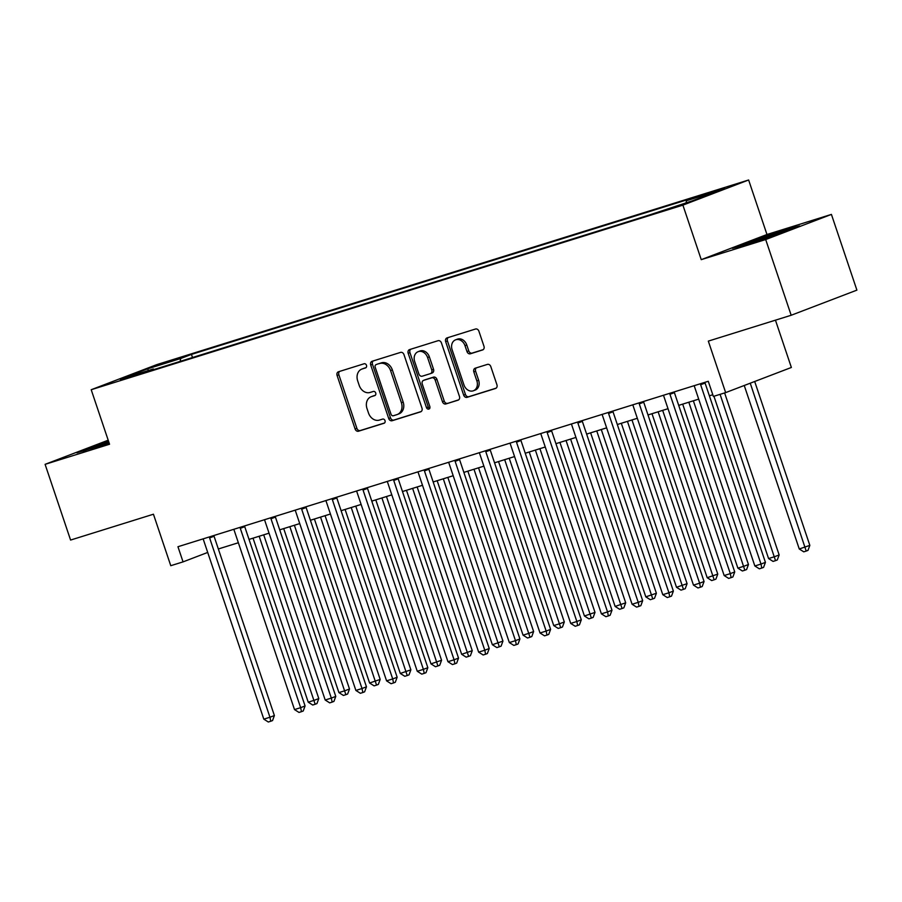 <?xml version="1.0" encoding="UTF-8"?>
<svg xmlns="http://www.w3.org/2000/svg" width="902" height="902" viewBox="0 0 902 902"><rect width="100%" height="100%" fill="white"/><g stroke="black" fill="none" stroke-linecap="round" stroke-linejoin="round"><path stroke-width="1.35" d="M366.494 365.321A2.199 1.77 -110.9 0 0 364.104 363.765L338.498 371.759A3.134 2.526 -110.9 0 0 338.385 371.793A3.134 2.526 -110.9 0 0 337.089 375.48L355.106 428.991A3.134 2.526 -110.9 0 0 358.511 431.212L384.117 423.23A2.199 1.77 -110.9 0 0 382.719 419.069L379.404 420.095A10.046 8.073 -110.9 0 1 368.49 412.992L366.99 408.538A10.046 8.073 -110.9 0 1 371.117 396.745A10.046 8.073 -110.9 0 1 371.5 396.609L374.815 395.583A2.199 1.77 -110.9 0 0 373.417 391.423L370.102 392.449A10.046 8.073 -110.9 0 1 359.188 385.346L357.688 380.881A10.046 8.073 -110.9 0 1 361.803 369.098A10.046 8.073 -110.9 0 1 362.198 368.963L365.513 367.926A2.199 1.77 -110.9 0 0 366.494 365.321M724.543 187.819L709.164 193.254L724.543 187.819M482.559 349.976A3.134 2.526 -110.9 0 0 482.683 349.931A3.134 2.526 -110.9 0 0 483.968 346.255L478.917 331.237A3.134 2.526 -110.9 0 0 475.512 329.016L447.065 337.889A3.134 2.526 -110.9 0 0 446.952 337.934A3.134 2.526 -110.9 0 0 445.656 341.61L463.673 395.121A3.134 2.526 -110.9 0 0 467.078 397.342L495.514 388.48A3.134 2.526 -110.9 0 0 495.638 388.435A3.134 2.526 -110.9 0 0 496.923 384.748L490.823 366.618A3.134 2.526 -110.9 0 0 487.407 364.397L475.241 368.196A3.134 2.526 -110.9 0 0 475.117 368.23A3.134 2.526 -110.9 0 0 473.832 371.917L476.865 380.915A8.4 6.754 -110.9 0 1 473.415 390.758A8.4 6.754 -110.9 0 1 463.966 384.928L452.105 349.705A8.4 6.754 -110.9 0 1 455.555 339.851A8.4 6.754 -110.9 0 1 465.004 345.68L466.977 351.555A3.134 2.526 -110.9 0 0 470.393 353.776L482.795 349.886M108.195 440.21L45.1 464.338L70.581 540.061L153.441 514.219L170.771 565.701L183.05 561.878L177.953 546.725L708.273 381.287L713.369 396.429L725.648 392.607L791.37 367.464L775.449 320.176M765.697 239.549L831.418 214.405L766.971 234.509L701.249 259.652L765.697 239.549L791.178 315.26L708.318 341.114L725.648 392.607M701.249 259.652L682.904 205.126L91.203 389.72L156.925 364.577L748.626 179.994L682.904 205.126M45.1 464.338L109.548 444.235L91.203 389.72M403.972 354.621A3.134 2.526 -110.9 0 0 400.556 352.4L372.12 361.274A3.134 2.526 -110.9 0 0 371.996 361.307A3.134 2.526 -110.9 0 0 370.711 364.994L388.717 418.505A3.134 2.526 -110.9 0 0 392.133 420.727L420.569 411.853A3.134 2.526 -110.9 0 0 420.693 411.819A3.134 2.526 -110.9 0 0 421.978 408.132L403.972 354.621M409.598 349.581L438.034 340.708A3.134 2.526 -110.9 0 1 441.439 342.929L459.456 396.44A3.134 2.526 -110.9 0 1 458.16 400.127A3.134 2.526 -110.9 0 1 458.047 400.172L445.87 403.961A3.134 2.526 -110.9 0 1 442.465 401.74L435.159 380.035A3.134 2.526 -110.9 0 0 431.742 377.814L423.669 380.34A3.134 2.526 -110.9 0 0 423.557 380.373A3.134 2.526 -110.9 0 0 422.26 384.06L429.871 406.655A2.199 1.77 -110.9 0 1 426.499 407.704L408.189 353.302A3.134 2.526 -110.9 0 1 409.474 349.615A3.134 2.526 -110.9 0 1 409.598 349.581M831.418 214.405L856.9 290.128L791.178 315.26M158.233 365.276L178.528 358.32L158.233 365.276M154.005 369.527L153.351 368.974L142.606 373.09L648.369 215.307L692.262 200.853L719.616 190.39L686.467 200.729L697.223 196.625L191.45 354.407L180.704 358.511L180.118 361.386M153.351 368.974L120.203 379.314L147.556 368.85L180.704 358.511M766.971 234.509L748.626 179.994M218.34 548.98L238.353 542.745M249.031 539.407L269.044 533.172M279.721 529.835L299.735 523.588M310.412 520.262L330.425 514.016M341.103 510.69L361.116 504.443M371.793 501.117L391.806 494.871M402.484 491.545L422.497 485.299M433.174 481.961L453.187 475.726M463.865 472.389L483.878 466.154M494.555 462.816L514.568 456.57M525.235 453.244L545.259 446.997M555.925 443.671L575.95 437.425M586.616 434.099L606.64 427.852M617.306 424.526L637.319 418.28M647.997 414.954L668.01 408.707M678.687 405.37L698.7 399.135M709.378 395.798L712.794 394.738M183.05 561.878L207.708 552.441M192.498 357.519L191.45 354.407M686.05 202.792L686.467 200.729M148.503 370.485L147.556 368.85M108.556 441.281L76.907 452.804L109.153 443.062M799.612 225.951L785.822 229.548L752.234 240.733L732.435 248.298L746.236 244.69L779.824 233.517L799.612 225.951M96.92 445.881L96.694 445.227M752.448 241.386L752.234 240.733M786.048 230.224L785.822 229.548M366.02 367.644L363.968 368.287A10.046 8.073 -110.9 0 0 363.585 368.422L361.803 369.098M371.117 396.745L372.887 396.068A10.046 8.073 -110.9 0 1 373.27 395.933L375.322 395.29M339.659 371.398A3.134 2.526 -110.9 0 0 338.87 374.804L356.876 428.315A3.134 2.526 -110.9 0 0 360.293 430.536L384.624 422.948M373.27 360.913A3.134 2.526 -110.9 0 0 372.492 364.318L390.498 417.829A3.134 2.526 -110.9 0 0 393.903 420.05L421.189 411.537M376.168 364.6A2.199 1.77 -110.9 0 0 375.187 367.215L390.994 414.187A2.199 1.77 -110.9 0 0 393.385 415.743L396.88 414.649A10.046 8.073 -110.9 0 0 397.263 414.514A10.046 8.073 -110.9 0 0 401.39 402.732L390.577 370.621A10.046 8.073 -110.9 0 0 379.663 363.517L377.949 363.923A2.199 1.77 -110.9 0 0 377.78 363.991M398.65 413.973A10.046 8.073 -110.9 0 0 399.034 413.838A10.046 8.073 -110.9 0 0 403.16 402.055L401.39 402.732M377.949 363.923L381.445 362.829A10.046 8.073 -110.9 0 1 392.359 369.944L403.16 402.055M458.667 399.845L445.87 403.961M425.214 379.753A3.134 2.526 -110.9 0 1 425.327 379.697A3.134 2.526 -110.9 0 1 425.451 379.663L433.524 377.137A3.134 2.526 -110.9 0 1 436.929 379.359L444.235 401.063A3.134 2.526 -110.9 0 0 447.651 403.284M410.748 349.221A3.134 2.526 -110.9 0 0 409.959 352.626L428.27 407.027A2.199 1.77 -110.9 0 0 429.735 408.572M427.582 357.519A8.4 6.754 -110.9 0 0 418.133 351.69A8.4 6.754 -110.9 0 0 414.683 361.544L418.866 373.958A3.134 2.526 -110.9 0 0 422.271 376.179L430.344 373.653A3.134 2.526 -110.9 0 0 430.468 373.62A3.134 2.526 -110.9 0 0 431.754 369.933L427.582 357.519L429.352 356.842A8.4 6.754 -110.9 0 0 419.915 351.013L418.133 351.69M430.581 373.563L432.126 372.977A3.134 2.526 -110.9 0 0 432.238 372.932A3.134 2.526 -110.9 0 0 433.535 369.256L431.754 369.933M429.352 356.842L433.535 369.256M455.555 339.851L457.337 339.175A8.4 6.754 -110.9 0 1 466.785 345.004L468.758 350.867A3.134 2.526 -110.9 0 0 472.163 353.088L483.179 349.66M473.415 390.758L475.185 390.081A8.4 6.754 -110.9 0 0 478.635 380.227L476.865 380.915M476.403 367.836A3.134 2.526 -110.9 0 0 475.613 371.241L478.635 380.227M448.226 337.528A3.134 2.526 -110.9 0 0 447.437 340.933L465.443 394.445A3.134 2.526 -110.9 0 0 468.86 396.666L496.134 388.153M253.034 538.167L308.225 702.173L314.358 700.256L318.801 698.554L263.7 534.83M318.801 698.554L316.952 703.571L315.17 704.259L259.167 536.25M315.17 704.259L312.723 705.026L308.225 702.173M209.411 536.915A3.202 2.571 -110.9 0 0 209.614 537.93L269.957 717.237L263.812 719.153L203.469 539.847A3.202 2.571 -110.9 0 0 203.018 538.911M213.887 535.517A3.202 2.571 -110.9 0 0 214.056 536.239L274.388 715.545L269.957 717.237L270.769 721.239L268.311 722.006L263.812 719.153M274.388 715.545L272.551 720.563L270.769 721.239M283.713 528.595L338.915 692.589L345.049 690.684L349.491 688.981L294.39 525.257M349.491 688.981L347.642 693.999L345.861 694.687L289.858 526.678M345.861 694.687L343.414 695.442L338.915 692.589M314.403 519.011L369.606 683.017L380.182 679.409L325.081 515.685M380.182 679.409L378.333 684.426L376.551 685.103L320.548 517.105M376.551 685.103L374.104 685.87L369.606 683.017M345.094 509.438L400.296 673.444L410.872 669.836L355.771 506.112M410.872 669.836L409.023 674.854L407.242 675.53L351.239 507.533M407.242 675.53L404.795 676.297L400.296 673.444M240.101 527.343A3.202 2.571 -110.9 0 0 240.304 528.358L300.648 707.664L294.503 709.581L234.159 530.275A3.202 2.571 -110.9 0 0 233.697 529.339M244.577 525.945A3.202 2.571 -110.9 0 0 244.735 526.655L305.079 705.962L300.648 707.664L301.46 711.667L299.002 712.433L294.503 709.581M305.079 705.962L303.23 710.99L301.46 711.667M270.792 517.771A3.202 2.571 -110.9 0 0 270.995 518.785L331.327 698.092L325.194 700.008L264.85 520.702A3.202 2.571 -110.9 0 0 264.387 519.766M275.268 516.372A3.202 2.571 -110.9 0 0 275.426 517.083L335.769 696.389L331.327 698.092L332.15 702.094L329.692 702.861L325.194 700.008M335.769 696.389L333.92 701.418L332.15 702.094M301.482 508.198A3.202 2.571 -110.9 0 0 301.674 509.213L362.018 688.519L355.884 690.436L295.54 511.13A3.202 2.571 -110.9 0 0 295.078 510.194M305.947 506.8A3.202 2.571 -110.9 0 0 306.116 507.51L366.46 686.817L362.018 688.519L362.841 692.522L360.383 693.288L355.884 690.436M366.46 686.817L364.611 691.834L362.841 692.522M375.784 499.866L430.976 663.872L441.563 660.264L386.462 496.54M441.563 660.264L439.714 665.281L437.932 665.958L381.929 497.949M437.932 665.958L435.474 666.725L430.976 663.872M332.173 498.614A3.202 2.571 -110.9 0 0 332.364 499.64L392.708 678.947L386.575 680.852L326.231 501.546A3.202 2.571 -110.9 0 0 325.769 500.621M336.638 497.227A3.202 2.571 -110.9 0 0 336.807 497.938L397.151 677.244L392.708 678.947L393.531 682.949L391.073 683.716L386.575 680.852M397.151 677.244L395.302 682.262L393.531 682.949M108.86 442.194A20.78 0.62 -18.6 0 0 91.102 448.756A20.78 0.62 -18.6 0 0 91.034 448.88A20.78 0.62 -18.6 0 0 92.444 448.621M82.973 451.214L108.77 441.924M785.766 231.239A20.78 0.62 -18.6 0 0 785.913 231.137A20.78 0.62 -18.6 0 0 777.772 233.314A20.78 0.62 -18.6 0 0 756.733 240.349A20.78 0.62 -18.6 0 0 746.574 244.386A20.78 0.62 -18.6 0 0 747.983 244.115M738.512 246.708L752.866 241.229L793.557 228.262M406.475 490.293L461.666 654.3L472.253 650.68L417.152 486.967M472.253 650.68L470.404 655.709L468.623 656.385L412.62 488.377M468.623 656.385L466.165 657.152L461.666 654.3M362.863 489.042A3.202 2.571 -110.9 0 0 363.055 490.068L423.399 669.363L417.265 671.28L356.921 491.973A3.202 2.571 -110.9 0 0 356.459 491.038M367.328 487.655A3.202 2.571 -110.9 0 0 367.497 488.365L427.841 667.672L423.399 669.363L424.222 673.366L421.764 674.132L417.265 671.28M427.841 667.672L425.992 672.689L424.222 673.366M437.166 480.721L492.357 644.727L502.944 641.108L447.843 477.395M502.944 641.108L501.095 646.136L499.313 646.813L443.299 478.804M499.313 646.813L496.855 647.58L492.357 644.727M393.554 479.469A3.202 2.571 -110.9 0 0 393.746 480.484L454.089 659.79L447.956 661.707L387.612 482.401A3.202 2.571 -110.9 0 0 387.15 481.465M398.019 478.083A3.202 2.571 -110.9 0 0 398.188 478.793L458.532 658.099L454.089 659.79L454.912 663.793L452.454 664.56L447.956 661.707M458.532 658.099L456.683 663.117L454.912 663.793M467.856 471.148L523.047 635.155L529.192 633.238L533.623 631.535L478.534 467.811M533.623 631.535L531.785 636.553L530.004 637.24L473.99 469.232M530.004 637.24L527.546 638.007L523.047 635.155M424.244 469.897A3.202 2.571 -110.9 0 0 424.436 470.912L484.78 650.218L478.646 652.135L418.302 472.828A3.202 2.571 -110.9 0 0 417.84 471.893M428.709 468.499A3.202 2.571 -110.9 0 0 428.878 469.22L489.222 648.527L484.78 650.218L485.603 654.221L483.145 654.987L478.646 652.135M489.222 648.527L487.373 653.544L485.603 654.221M498.547 461.576L553.738 625.571L559.883 623.665L564.314 621.963L509.224 458.239M564.314 621.963L562.465 626.98L560.694 627.668L504.68 459.659M560.694 627.668L558.237 628.423L553.738 625.571M454.935 460.324A3.202 2.571 -110.9 0 0 455.127 461.339L515.47 640.645L509.337 642.562L448.993 463.256A3.202 2.571 -110.9 0 0 448.531 462.32M459.4 458.926A3.202 2.571 -110.9 0 0 459.569 459.637L519.913 638.943L515.47 640.645L516.282 644.648L513.836 645.415L509.337 642.562M519.913 638.943L518.064 643.972L516.282 644.648M529.237 451.992L584.428 615.998L595.004 612.39L539.915 448.666M595.004 612.39L593.155 617.408L591.385 618.084L535.371 450.087M591.385 618.084L588.927 618.851L584.428 615.998M485.626 450.752A3.202 2.571 -110.9 0 0 485.817 451.767L546.161 631.073L540.027 632.99L479.684 453.683A3.202 2.571 -110.9 0 0 479.221 452.748M490.09 449.354A3.202 2.571 -110.9 0 0 490.26 450.064L550.603 629.37L546.161 631.073L546.973 635.076L544.526 635.842L540.027 632.99M550.603 629.37L548.754 634.399L546.973 635.076M559.928 442.42L615.119 606.426L625.695 602.818L570.605 439.094M625.695 602.818L623.846 607.835L622.076 608.512L566.061 440.514M622.076 608.512L619.618 609.278L615.119 606.426M516.305 441.179A3.202 2.571 -110.9 0 0 516.508 442.194L576.852 621.501L570.718 623.417L510.374 444.111A3.202 2.571 -110.9 0 0 509.912 443.175M520.781 439.781A3.202 2.571 -110.9 0 0 520.95 440.492L581.294 619.798L576.852 621.501L577.663 625.503L575.217 626.27L570.718 623.417M581.294 619.798L579.445 624.815L577.663 625.503M590.618 432.847L645.809 596.853L656.385 593.245L601.284 429.521M656.385 593.245L654.536 598.263L652.766 598.939L596.752 430.93M652.766 598.939L650.308 599.706L645.809 596.853M546.995 431.607A3.202 2.571 -110.9 0 0 547.198 432.622L607.542 611.928L601.397 613.834L541.065 434.527A3.202 2.571 -110.9 0 0 540.602 433.603M551.472 430.209A3.202 2.571 -110.9 0 0 551.641 430.919L611.984 610.226L607.542 611.928L608.354 615.931L605.896 616.697L601.397 613.834M611.984 610.226L610.135 615.243L608.354 615.931M621.309 423.275L676.5 587.281L687.076 583.662L631.975 419.949M687.076 583.662L685.227 588.69L683.457 589.367L627.442 421.358M683.457 589.367L680.999 590.133L676.5 587.281M577.686 422.023A3.202 2.571 -110.9 0 0 577.889 423.049L638.233 602.344L632.088 604.261L571.744 424.955A3.202 2.571 -110.9 0 0 571.293 424.019M582.162 420.636A3.202 2.571 -110.9 0 0 582.331 421.347L642.675 600.653L638.233 602.344L639.044 606.347L636.587 607.114L632.088 604.261M642.675 600.653L640.826 605.67L639.044 606.347M651.999 413.702L707.191 577.708L717.766 574.089L662.666 410.376M717.766 574.089L715.917 579.118L714.147 579.794L658.133 411.786M714.147 579.794L711.689 580.561L707.191 577.708M608.376 412.451A3.202 2.571 -110.9 0 0 608.579 413.466L668.923 592.772L662.778 594.689L602.435 415.382A3.202 2.571 -110.9 0 0 601.984 414.446M612.853 411.064A3.202 2.571 -110.9 0 0 613.022 411.774L673.366 591.081L668.923 592.772L669.735 596.774L667.277 597.541L662.778 594.689M673.366 591.081L671.516 596.098L669.735 596.774M682.69 404.13L737.881 568.136L744.015 566.219L748.457 564.517L693.356 400.792M748.457 564.517L746.608 569.534L744.838 570.222L688.824 402.213M744.838 570.222L742.38 570.989L737.881 568.136M639.067 402.878A3.202 2.571 -110.9 0 0 639.27 403.893L699.614 583.199L693.469 585.116L633.125 405.81A3.202 2.571 -110.9 0 0 632.674 404.874M643.543 401.48A3.202 2.571 -110.9 0 0 643.712 402.202L704.056 581.508L699.614 583.199L700.426 587.202L697.968 587.969L693.469 585.116M704.056 581.508L702.207 586.526L700.426 587.202M713.944 396.249L768.572 558.552L774.705 556.647L779.148 554.944L724.622 392.922M779.148 554.944L777.298 559.962L775.517 560.649L720.089 394.343M775.517 560.649L773.07 561.416L768.572 558.552M669.758 393.306A3.202 2.571 -110.9 0 0 669.961 394.321L730.304 573.627L724.159 575.544L663.816 396.237A3.202 2.571 -110.9 0 0 663.365 395.302M674.234 391.908A3.202 2.571 -110.9 0 0 674.403 392.618L734.735 571.924L730.304 573.627L731.116 577.63L728.658 578.396L724.159 575.544M734.735 571.924L732.898 576.953L731.116 577.63M744.24 385.492L799.262 548.98L809.838 545.372L754.692 381.501M809.838 545.372L807.989 550.389L806.208 551.066L750.25 383.192M806.208 551.066L803.761 551.832L799.262 548.98M700.448 383.733A3.202 2.571 -110.9 0 0 700.651 384.748L760.995 564.054L754.85 565.971L694.506 386.665A3.202 2.571 -110.9 0 0 694.044 385.729M704.924 382.335A3.202 2.571 -110.9 0 0 705.082 383.046L765.426 562.352L760.995 564.054L761.807 568.057L759.349 568.824L754.85 565.971M765.426 562.352L763.577 567.381L761.807 568.057M169.452 361.691L169.249 361.059M363.968 368.287L362.198 368.963M373.27 395.933L371.5 396.609M360.293 430.536L358.511 431.212M356.876 428.315L355.106 428.991M338.87 374.804L337.089 375.48M393.903 420.05L392.133 420.727M390.498 417.829L388.717 418.505M372.492 364.318L370.711 364.994M392.359 369.944L390.577 370.621M381.445 362.829L379.663 363.517M444.235 401.063L442.465 401.74M436.929 379.359L435.159 380.035M433.524 377.137L431.742 377.814M425.451 379.663L423.669 380.34M428.27 407.027L426.499 407.704M409.959 352.626L408.189 353.302M472.163 353.088L470.393 353.776M468.758 350.867L466.977 351.555M466.785 345.004L465.004 345.68M475.613 371.241L473.832 371.917M468.86 396.666L467.078 397.342M465.443 394.445L463.673 395.121M447.437 340.933L445.656 341.61M209.614 537.93L214.056 536.239M240.304 528.358L244.735 526.655M270.995 518.785L275.426 517.083M301.674 509.213L306.116 507.51M332.364 499.64L336.807 497.938M363.055 490.068L367.497 488.365M393.746 480.484L398.188 478.793M424.436 470.912L428.878 469.22M455.127 461.339L459.569 459.637M485.817 451.767L490.26 450.064M516.508 442.194L520.95 440.492M547.198 432.622L551.641 430.919M577.889 423.049L582.331 421.347M608.579 413.466L613.022 411.774M639.27 403.893L643.712 402.202M669.961 394.321L674.403 392.618M700.651 384.748L705.082 383.046M377.859 363.957L376.089 364.633M399.034 413.838L397.263 414.514M425.327 379.697L423.557 380.373M432.238 372.932L430.468 373.62"/></g></svg>
